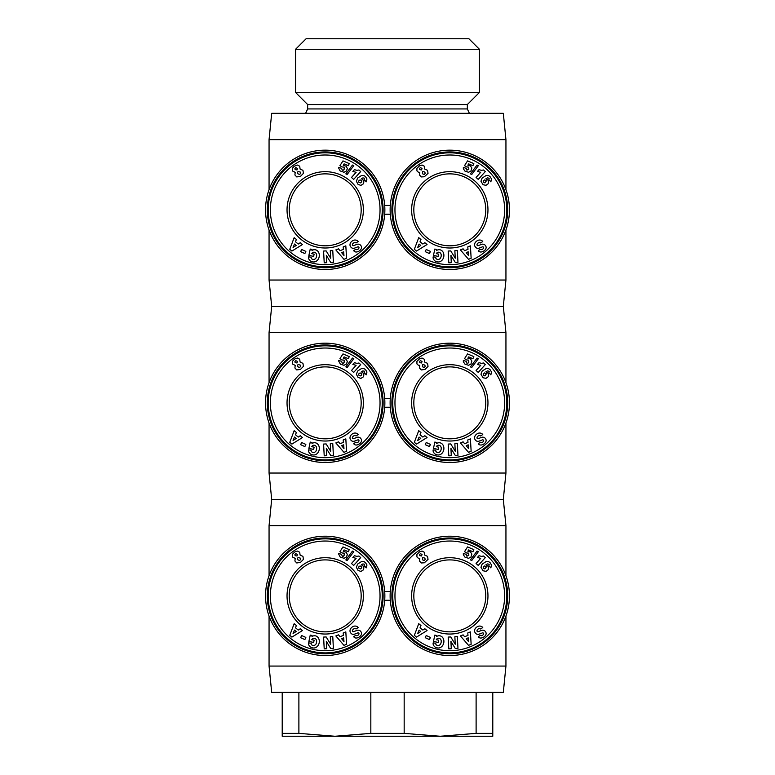 <?xml version="1.0" encoding="UTF-8"?>
<svg xmlns="http://www.w3.org/2000/svg" width="775" height="775" viewBox="0 0 775 775"><rect width="100%" height="100%" fill="white"/><g stroke="black" fill="none" stroke-linecap="round" stroke-linejoin="round"><path stroke-width="1.16" d="M269.061 575.709L269.061 525.683L505.939 525.683L503.314 499.362L505.939 473.041L505.939 423.014M505.939 473.041L269.061 473.041L271.686 499.362L503.314 499.362M505.939 666.064L269.061 666.064L271.686 692.385L503.314 692.385L505.939 666.064L505.939 616.028M449.791 536.213A59.656 59.656 0 0 0 390.135 595.868A59.656 59.656 0 0 0 449.791 655.534A59.656 59.656 0 0 0 509.456 595.868A59.656 59.656 0 0 0 449.791 536.213M384.71 600.257L390.29 600.257A59.656 59.656 0 0 1 390.29 591.49L384.71 591.49M325.209 536.213A59.656 59.656 0 0 0 265.544 595.868A59.656 59.656 0 0 0 325.209 655.534A59.656 59.656 0 0 0 384.865 595.868A59.656 59.656 0 0 0 325.209 536.213M325.209 631.848A35.97 35.97 0 0 1 289.24 595.868A35.97 35.97 0 0 1 325.209 559.899A35.97 35.97 0 0 1 361.179 595.868A35.97 35.97 0 0 1 325.209 631.848M449.791 631.848A35.97 35.97 0 0 1 413.821 595.868A35.97 35.97 0 0 1 449.791 559.899A35.97 35.97 0 0 1 485.76 595.868A35.97 35.97 0 0 1 449.791 631.848M325.209 634.037A38.169 38.169 0 0 1 287.041 595.868A38.169 38.169 0 0 1 325.209 557.709A38.169 38.169 0 0 1 363.368 595.868A38.169 38.169 0 0 1 325.209 634.037M358.99 633.805A0.862 0.862 0 0 0 357.827 632.894L354.524 634.153A3.245 3.245 0 0 1 351.937 634.028A4.631 3.953 144.7 0 1 351.618 633.853A3.371 2.073 54.7 0 1 350.155 631.945A4.621 3.943 -34.7 0 1 350.562 628.757A4.941 3.439 -34.7 0 1 353.293 626.403A4.631 3.943 144.1 0 1 358.157 627.537A4.631 3.943 144.1 0 1 358.176 627.566L356.016 628.99A2.093 1.385 -35.3 0 0 353.71 628.932A2.093 1.385 -35.3 0 0 352.47 631.112A0.862 0.862 0 0 0 353.603 631.683L356.975 630.404A3.245 3.245 0 0 1 358.806 630.259A4.398 3.749 -35.3 0 1 360.065 630.792A3.371 2.606 54.7 0 1 361.334 632.439A4.369 3.323 -22.3 0 1 361.353 632.497A4.369 3.323 -22.3 0 1 360.53 635.878A20.625 11.218 48.1 0 1 359.988 636.44A20.625 11.218 48.1 0 1 357.963 637.651A4.437 3.323 136.5 0 1 354.097 637.205A4.437 3.323 136.5 0 1 353.729 636.701L355.793 635.248A1.86 1.279 -35.3 0 0 357.614 635.471A1.86 1.279 -35.3 0 0 358.99 633.805M311.153 643.618A1.618 1.618 0 0 0 311.637 644.771A3.672 3.032 103.2 0 0 312.868 645.468A3.672 3.032 103.2 0 0 315.793 644.335A3.313 1.85 99.8 0 0 316.607 640.692A3.681 2.945 102.3 0 0 314.495 638.29A3.681 2.945 102.3 0 0 312.693 638.581A4.999 4.185 30.4 0 0 311.753 639.637A4.999 4.185 30.4 0 0 311.724 639.685L314.127 640.198L313.642 642.456L308.886 641.438L310.252 635.093L311.996 635.471L311.996 636.507A6.181 5.125 102.1 0 1 315.444 635.839A6.181 5.125 102.1 0 1 319.155 642.95A6.181 5.125 102.1 0 1 312.848 647.919L312.131 647.764A6.181 5.241 100.2 0 1 308.692 644.752A4.001 4.001 0 0 1 308.586 642.863L311.182 643.279A1.618 1.618 0 0 0 311.153 643.618M325.209 653.78A57.902 57.902 0 0 1 267.298 595.868A57.902 57.902 0 0 1 325.209 537.966A57.902 57.902 0 0 1 383.112 595.868A57.902 57.902 0 0 1 325.209 653.78M325.209 652.899A57.03 57.03 0 0 0 382.24 595.868A57.03 57.03 0 0 0 325.209 538.848A57.03 57.03 0 0 0 268.179 595.868A57.03 57.03 0 0 0 325.209 652.899M325.209 650.709A54.831 54.831 0 0 1 270.368 595.868A54.831 54.831 0 0 1 325.209 541.037A54.831 54.831 0 0 1 380.041 595.868A54.831 54.831 0 0 1 325.209 650.709M449.791 634.037A38.169 38.169 0 0 1 411.632 595.868A38.169 38.169 0 0 1 449.791 557.709A38.169 38.169 0 0 1 487.959 595.868A38.169 38.169 0 0 1 449.791 634.037M483.581 633.805A0.862 0.862 0 0 0 482.408 632.894L479.115 634.153A3.245 3.245 0 0 1 476.518 634.028A4.631 3.953 144.7 0 1 476.199 633.853A3.371 2.073 54.7 0 1 474.736 631.945A4.621 3.943 -34.7 0 1 475.143 628.757A4.941 3.439 -34.7 0 1 477.884 626.403A4.631 3.943 144.1 0 1 482.738 627.537A4.631 3.943 144.1 0 1 482.767 627.566L480.597 628.99A2.093 1.385 -35.3 0 0 478.301 628.932A2.093 1.385 -35.3 0 0 477.051 631.112A0.862 0.862 0 0 0 478.194 631.683L481.556 630.404A3.245 3.245 0 0 1 483.387 630.259A4.398 3.749 -35.3 0 1 484.656 630.792A3.371 2.606 54.7 0 1 485.915 632.439A4.369 3.323 -22.3 0 1 485.944 632.497A4.369 3.323 -22.3 0 1 485.121 635.878A20.625 11.218 48.1 0 1 484.569 636.44A20.625 11.218 48.1 0 1 482.554 637.651A4.437 3.323 136.5 0 1 478.679 637.205A4.437 3.323 136.5 0 1 478.311 636.701L480.384 635.248A1.86 1.279 -35.3 0 0 482.195 635.471A1.86 1.279 -35.3 0 0 483.581 633.805M435.734 643.618A1.618 1.618 0 0 0 436.218 644.771A3.672 3.032 103.2 0 0 437.449 645.468A3.672 3.032 103.2 0 0 440.374 644.335A3.313 1.85 99.8 0 0 441.188 640.692A3.681 2.945 102.3 0 0 439.076 638.29A3.681 2.945 102.3 0 0 437.284 638.581A4.999 4.185 30.4 0 0 436.335 639.637A4.999 4.185 30.4 0 0 436.306 639.685L438.708 640.198L438.224 642.456L433.467 641.438L434.833 635.093L436.577 635.471L436.587 636.507A6.181 5.125 102.1 0 1 440.026 635.839A6.181 5.125 102.1 0 1 443.736 642.95A6.181 5.125 102.1 0 1 437.429 647.919L436.713 647.764A6.181 5.241 100.2 0 1 433.273 644.752A4.001 4.001 0 0 1 433.167 642.863L435.773 643.279A1.618 1.618 0 0 0 435.734 643.618M449.791 653.78A57.902 57.902 0 0 1 391.888 595.868A57.902 57.902 0 0 1 449.791 537.966A57.902 57.902 0 0 1 507.703 595.868A57.902 57.902 0 0 1 449.791 653.78M449.791 652.899A57.03 57.03 0 0 0 506.821 595.868A57.03 57.03 0 0 0 449.791 538.848A57.03 57.03 0 0 0 392.76 595.868A57.03 57.03 0 0 0 449.791 652.899M449.791 650.709A54.831 54.831 0 0 1 394.959 595.868A54.831 54.831 0 0 1 449.791 541.037A54.831 54.831 0 0 1 504.632 595.868A54.831 54.831 0 0 1 449.791 650.709M387.5 49.28L479.425 49.28L468.894 38.75L306.106 38.75L295.575 49.28L387.5 49.28M307.656 104.547L467.344 104.547L467.344 108.936L307.656 108.936L307.656 104.547L295.575 92.467L479.425 92.467L479.425 49.28M370.828 733.373L404.172 733.373L440.142 736.25L476.112 733.373L492.784 733.373L492.784 736.25L334.858 736.25L370.828 733.373L370.828 692.385M269.061 382.695L269.061 332.669L505.939 332.669L503.314 306.348L505.939 280.027L505.939 229.991M505.939 280.027L269.061 280.027L271.686 306.348L503.314 306.348M449.791 343.189A59.656 59.656 0 0 0 390.135 402.855A59.656 59.656 0 0 0 449.791 462.51A59.656 59.656 0 0 0 509.456 402.855A59.656 59.656 0 0 0 449.791 343.189M384.71 407.243L390.29 407.243A59.656 59.656 0 0 1 390.29 398.466L384.71 398.466M325.209 343.189A59.656 59.656 0 0 0 265.544 402.855A59.656 59.656 0 0 0 325.209 462.51A59.656 59.656 0 0 0 384.865 402.855A59.656 59.656 0 0 0 325.209 343.189M325.209 438.824A35.97 35.97 0 0 1 289.24 402.855A35.97 35.97 0 0 1 325.209 366.885A35.97 35.97 0 0 1 361.179 402.855A35.97 35.97 0 0 1 325.209 438.824M449.791 438.824A35.97 35.97 0 0 1 413.821 402.855A35.97 35.97 0 0 1 449.791 366.885A35.97 35.97 0 0 1 485.76 402.855A35.97 35.97 0 0 1 449.791 438.824M325.209 441.023A38.169 38.169 0 0 1 287.041 402.855A38.169 38.169 0 0 1 325.209 364.686A38.169 38.169 0 0 1 363.368 402.855A38.169 38.169 0 0 1 325.209 441.023M358.99 440.791A0.862 0.862 0 0 0 357.827 439.88L354.524 441.13A3.245 3.245 0 0 1 351.937 441.014A4.631 3.953 144.7 0 1 351.618 440.83A3.371 2.073 54.7 0 1 350.155 438.931A4.621 3.943 -34.7 0 1 350.562 435.734A4.941 3.439 -34.7 0 1 353.293 433.38A4.631 3.943 144.1 0 1 358.157 434.513A4.631 3.943 144.1 0 1 358.176 434.552L356.016 435.967A2.093 1.385 -35.3 0 0 353.71 435.908A2.093 1.385 -35.3 0 0 352.47 438.088A0.862 0.862 0 0 0 353.603 438.669L356.975 437.381A3.245 3.245 0 0 1 358.806 437.245A4.398 3.749 -35.3 0 1 360.065 437.768A3.371 2.606 54.7 0 1 361.334 439.425A4.369 3.323 -22.3 0 1 361.353 439.483A4.369 3.323 -22.3 0 1 360.53 442.864A20.625 11.218 48.1 0 1 359.988 443.426A20.625 11.218 48.1 0 1 357.963 444.637A4.437 3.323 136.5 0 1 354.097 444.182A4.437 3.323 136.5 0 1 353.729 443.678L355.793 442.225A1.86 1.279 -35.3 0 0 357.614 442.448A1.86 1.279 -35.3 0 0 358.99 440.791M311.153 450.595A1.618 1.618 0 0 0 311.637 451.757A3.672 3.032 103.2 0 0 312.868 452.445A3.672 3.032 103.2 0 0 315.793 451.321A3.313 1.85 99.8 0 0 316.607 447.669A3.681 2.945 102.3 0 0 314.495 445.276A3.681 2.945 102.3 0 0 312.693 445.567A4.999 4.185 30.4 0 0 311.753 446.623A4.999 4.185 30.4 0 0 311.724 446.671L314.127 447.185L313.642 449.432L308.886 448.415L310.252 442.07L311.996 442.448L311.996 443.494A6.181 5.125 102.1 0 1 315.444 442.816A6.181 5.125 102.1 0 1 319.155 449.936A6.181 5.125 102.1 0 1 312.848 454.896L312.131 454.741A6.181 5.241 100.2 0 1 308.692 451.738A4.001 4.001 0 0 1 308.586 449.839L311.182 450.256A1.618 1.618 0 0 0 311.153 450.595M325.209 460.757A57.902 57.902 0 0 1 267.298 402.855A57.902 57.902 0 0 1 325.209 344.952A57.902 57.902 0 0 1 383.112 402.855A57.902 57.902 0 0 1 325.209 460.757M325.209 459.885A57.03 57.03 0 0 0 382.24 402.855A57.03 57.03 0 0 0 325.209 345.824A57.03 57.03 0 0 0 268.179 402.855A57.03 57.03 0 0 0 325.209 459.885M325.209 457.686A54.831 54.831 0 0 1 270.368 402.855A54.831 54.831 0 0 1 325.209 348.023A54.831 54.831 0 0 1 380.041 402.855A54.831 54.831 0 0 1 325.209 457.686M449.791 441.023A38.169 38.169 0 0 1 411.632 402.855A38.169 38.169 0 0 1 449.791 364.686A38.169 38.169 0 0 1 487.959 402.855A38.169 38.169 0 0 1 449.791 441.023M483.581 440.791A0.862 0.862 0 0 0 482.408 439.88L479.115 441.13A3.245 3.245 0 0 1 476.518 441.014A4.631 3.953 144.7 0 1 476.199 440.83A3.371 2.073 54.7 0 1 474.736 438.931A4.621 3.943 -34.7 0 1 475.143 435.734A4.941 3.439 -34.7 0 1 477.884 433.38A4.631 3.943 144.1 0 1 482.738 434.513A4.631 3.943 144.1 0 1 482.767 434.552L480.597 435.967A2.093 1.385 -35.3 0 0 478.301 435.908A2.093 1.385 -35.3 0 0 477.051 438.088A0.862 0.862 0 0 0 478.194 438.669L481.556 437.381A3.245 3.245 0 0 1 483.387 437.245A4.398 3.749 -35.3 0 1 484.656 437.768A3.371 2.606 54.7 0 1 485.915 439.425A4.369 3.323 -22.3 0 1 485.944 439.483A4.369 3.323 -22.3 0 1 485.121 442.864A20.625 11.218 48.1 0 1 484.569 443.426A20.625 11.218 48.1 0 1 482.554 444.637A4.437 3.323 136.5 0 1 478.679 444.182A4.437 3.323 136.5 0 1 478.311 443.678L480.384 442.225A1.86 1.279 -35.3 0 0 482.195 442.448A1.86 1.279 -35.3 0 0 483.581 440.791M435.734 450.595A1.618 1.618 0 0 0 436.218 451.757A3.672 3.032 103.2 0 0 437.449 452.445A3.672 3.032 103.2 0 0 440.374 451.321A3.313 1.85 99.8 0 0 441.188 447.669A3.681 2.945 102.3 0 0 439.076 445.276A3.681 2.945 102.3 0 0 437.284 445.567A4.999 4.185 30.4 0 0 436.335 446.623A4.999 4.185 30.4 0 0 436.306 446.671L438.708 447.185L438.224 449.432L433.467 448.415L434.833 442.07L436.577 442.448L436.587 443.494A6.181 5.125 102.1 0 1 440.026 442.816A6.181 5.125 102.1 0 1 443.736 449.936A6.181 5.125 102.1 0 1 437.429 454.896L436.713 454.741A6.181 5.241 100.2 0 1 433.273 451.738A4.001 4.001 0 0 1 433.167 449.839L435.773 450.256A1.618 1.618 0 0 0 435.734 450.595M449.791 460.757A57.902 57.902 0 0 1 391.888 402.855A57.902 57.902 0 0 1 449.791 344.952A57.902 57.902 0 0 1 507.703 402.855A57.902 57.902 0 0 1 449.791 460.757M449.791 459.885A57.03 57.03 0 0 0 506.821 402.855A57.03 57.03 0 0 0 449.791 345.824A57.03 57.03 0 0 0 392.76 402.855A57.03 57.03 0 0 0 449.791 459.885M449.791 457.686A54.831 54.831 0 0 1 394.959 402.855A54.831 54.831 0 0 1 449.791 348.023A54.831 54.831 0 0 1 504.632 402.855A54.831 54.831 0 0 1 449.791 457.686M387.5 139.645L505.939 139.645L503.314 113.324L271.686 113.324L269.061 139.645L387.5 139.645M449.791 150.176A59.656 59.656 0 0 0 390.135 209.831A59.656 59.656 0 0 0 449.791 269.497A59.656 59.656 0 0 0 509.456 209.831A59.656 59.656 0 0 0 449.791 150.176M325.209 150.176A59.656 59.656 0 0 0 265.544 209.831A59.656 59.656 0 0 0 325.209 269.497A59.656 59.656 0 0 0 384.865 209.831A59.656 59.656 0 0 0 325.209 150.176M325.209 245.811A35.97 35.97 0 0 1 289.24 209.831A35.97 35.97 0 0 1 325.209 173.862A35.97 35.97 0 0 1 361.179 209.831A35.97 35.97 0 0 1 325.209 245.811M449.791 245.811A35.97 35.97 0 0 1 413.821 209.831A35.97 35.97 0 0 1 449.791 173.862A35.97 35.97 0 0 1 485.76 209.831A35.97 35.97 0 0 1 449.791 245.811M325.209 248A38.169 38.169 0 0 1 287.041 209.831A38.169 38.169 0 0 1 325.209 171.672A38.169 38.169 0 0 1 363.368 209.831A38.169 38.169 0 0 1 325.209 248M358.99 247.767A0.862 0.862 0 0 0 357.827 246.857L354.524 248.116A3.245 3.245 0 0 1 351.937 247.99A4.631 3.953 144.7 0 1 351.618 247.816A3.371 2.073 54.7 0 1 350.155 245.907A4.621 3.943 -34.7 0 1 350.562 242.72A4.941 3.439 -34.7 0 1 353.293 240.366A4.631 3.943 144.1 0 1 358.157 241.5A4.631 3.943 144.1 0 1 358.176 241.529L356.016 242.953A2.093 1.385 -35.3 0 0 353.71 242.895A2.093 1.385 -35.3 0 0 352.47 245.074A0.862 0.862 0 0 0 353.603 245.646L356.975 244.367A3.245 3.245 0 0 1 358.806 244.222A4.398 3.749 -35.3 0 1 360.065 244.755A3.371 2.606 54.7 0 1 361.334 246.402A4.369 3.323 -22.3 0 1 361.353 246.46A4.369 3.323 -22.3 0 1 360.53 249.841A20.625 11.218 48.1 0 1 359.988 250.403A20.625 11.218 48.1 0 1 357.963 251.613A4.437 3.323 136.5 0 1 354.097 251.168A4.437 3.323 136.5 0 1 353.729 250.664L355.793 249.201A1.86 1.279 -35.3 0 0 357.614 249.434A1.86 1.279 -35.3 0 0 358.99 247.767M311.153 257.581A1.618 1.618 0 0 0 311.637 258.734A3.672 3.032 103.2 0 0 312.868 259.422A3.672 3.032 103.2 0 0 315.793 258.298A3.313 1.85 99.8 0 0 316.607 254.655A3.681 2.945 102.3 0 0 314.495 252.253A3.681 2.945 102.3 0 0 312.693 252.543A4.999 4.185 30.4 0 0 311.753 253.599A4.999 4.185 30.4 0 0 311.724 253.648L314.127 254.161L313.642 256.418L308.886 255.392L310.252 249.056L311.996 249.434L311.996 250.47A6.181 5.125 102.1 0 1 315.444 249.802A6.181 5.125 102.1 0 1 319.155 256.912A6.181 5.125 102.1 0 1 312.848 261.882L312.131 261.727A6.181 5.241 100.2 0 1 308.692 258.714A4.001 4.001 0 0 1 308.586 256.825L311.182 257.242A1.618 1.618 0 0 0 311.153 257.581M325.209 267.743A57.902 57.902 0 0 1 267.298 209.831A57.902 57.902 0 0 1 325.209 151.929A57.902 57.902 0 0 1 383.112 209.831A57.902 57.902 0 0 1 325.209 267.743M325.209 266.862A57.03 57.03 0 0 0 382.24 209.831A57.03 57.03 0 0 0 325.209 152.811A57.03 57.03 0 0 0 268.179 209.831A57.03 57.03 0 0 0 325.209 266.862M325.209 264.672A54.831 54.831 0 0 1 270.368 209.831A54.831 54.831 0 0 1 325.209 155A54.831 54.831 0 0 1 380.041 209.831A54.831 54.831 0 0 1 325.209 264.672M449.791 248A38.169 38.169 0 0 1 411.632 209.831A38.169 38.169 0 0 1 449.791 171.672A38.169 38.169 0 0 1 487.959 209.831A38.169 38.169 0 0 1 449.791 248M483.581 247.767A0.862 0.862 0 0 0 482.408 246.857L479.115 248.116A3.245 3.245 0 0 1 476.518 247.99A4.631 3.953 144.7 0 1 476.199 247.816A3.371 2.073 54.7 0 1 474.736 245.907A4.621 3.943 -34.7 0 1 475.143 242.72A4.941 3.439 -34.7 0 1 477.884 240.366A4.631 3.943 144.1 0 1 482.738 241.5A4.631 3.943 144.1 0 1 482.767 241.529L480.597 242.953A2.093 1.385 -35.3 0 0 478.301 242.895A2.093 1.385 -35.3 0 0 477.051 245.074A0.862 0.862 0 0 0 478.194 245.646L481.556 244.367A3.245 3.245 0 0 1 483.387 244.222A4.398 3.749 -35.3 0 1 484.656 244.755A3.371 2.606 54.7 0 1 485.915 246.402A4.369 3.323 -22.3 0 1 485.944 246.46A4.369 3.323 -22.3 0 1 485.121 249.841A20.625 11.218 48.1 0 1 484.569 250.403A20.625 11.218 48.1 0 1 482.554 251.613A4.437 3.323 136.5 0 1 478.679 251.168A4.437 3.323 136.5 0 1 478.311 250.664L480.384 249.201A1.86 1.279 -35.3 0 0 482.195 249.434A1.86 1.279 -35.3 0 0 483.581 247.767M435.734 257.581A1.618 1.618 0 0 0 436.218 258.734A3.672 3.032 103.2 0 0 437.449 259.422A3.672 3.032 103.2 0 0 440.374 258.298A3.313 1.85 99.8 0 0 441.188 254.655A3.681 2.945 102.3 0 0 439.076 252.253A3.681 2.945 102.3 0 0 437.284 252.543A4.999 4.185 30.4 0 0 436.335 253.599A4.999 4.185 30.4 0 0 436.306 253.648L438.708 254.161L438.224 256.418L433.467 255.392L434.833 249.056L436.577 249.434L436.587 250.47A6.181 5.125 102.1 0 1 440.026 249.802A6.181 5.125 102.1 0 1 443.736 256.912A6.181 5.125 102.1 0 1 437.429 261.882L436.713 261.727A6.181 5.241 100.2 0 1 433.273 258.714A4.001 4.001 0 0 1 433.167 256.825L435.773 257.242A1.618 1.618 0 0 0 435.734 257.581M449.791 267.743A57.902 57.902 0 0 1 391.888 209.831A57.902 57.902 0 0 1 449.791 151.929A57.902 57.902 0 0 1 507.703 209.831A57.902 57.902 0 0 1 449.791 267.743M449.791 266.862A57.03 57.03 0 0 0 506.821 209.831A57.03 57.03 0 0 0 449.791 152.811A57.03 57.03 0 0 0 392.76 209.831A57.03 57.03 0 0 0 449.791 266.862M449.791 264.672A54.831 54.831 0 0 1 394.959 209.831A54.831 54.831 0 0 1 449.791 155A54.831 54.831 0 0 1 504.632 209.831A54.831 54.831 0 0 1 449.791 264.672M467.771 246.925L470.406 245.859L471.142 258.269L468.546 259.315L460.418 249.899L463.092 248.823L464.622 250.703L467.993 249.337L467.771 246.925M424.865 242.701L427.054 244.513L416.495 251.071L414.334 249.288L418.742 237.663L420.97 239.494L420.04 241.742L422.85 244.047L424.865 242.701M430.435 251.391L429.457 253.561L425.233 251.652L426.211 249.482L430.435 251.391M450.905 255.343L451.292 262.686L448.802 262.822L448.183 251.042L450.73 250.906L455.254 258.22L454.857 250.693L457.347 250.557L457.967 262.338L455.312 262.473L450.905 255.343M467.558 160.89L473.835 163.583L472.924 165.705L468.681 163.874L467.838 165.211L470.386 165.869L471.878 168.039L470.909 171.072L468.565 172.263L464.971 171.13L463.353 168.766L463.343 167.429L466.143 168.301L466.879 170.171L468.836 169.153L468.691 167.109L466.637 166.945L464.525 165.647L467.558 160.89M489.936 176.429L491.534 178.967L490.856 181.825L488.889 179.713L489.17 178.231L487.523 177.882L485.944 178.705L488.492 180.575L488.24 183.675L486.022 185.303L483.096 184.75L480.965 181.253L482.157 178.066L486.225 175.46L488.26 175.45L489.936 176.429M478.388 165.627L471.762 174.453L470.435 173.871L477.042 165.046L478.388 165.627M483.522 169.977L485.295 171.575L478.243 179.403L476.073 177.456L480.694 172.321L477.439 171.42L479.028 169.667L481.478 170.345L483.522 169.977M424.7 169.057L427.529 170.326L428.042 173.329L424.371 176.748L421.358 176.932L419.488 174.985L419.788 172.36L418.277 172.137L416.94 170.907L416.921 168.32L419.566 165.773L422.104 165.036L424.264 166.208L424.7 169.057M420.312 167.623L419.478 168.621L419.73 169.628L421.561 169.948L422.036 168.378L420.312 167.623M424.254 174.491L425.184 173.348L424.845 172.06L422.637 171.488L422.423 173.765L424.254 174.491M483.193 182.018L484.898 182.91L486.419 180.778L484.666 179.887L483.484 180.73L483.193 182.018M420.777 245.433L419.091 244.047L417.667 247.506L420.777 245.433M468.216 251.817L466.201 252.64L468.565 255.547L468.216 251.817M343.189 246.925L345.824 245.859L346.551 258.269L343.964 259.315L335.837 249.899L338.51 248.823L340.041 250.703L343.412 249.337L343.189 246.925M300.274 242.701L302.473 244.513L291.913 251.071L289.753 249.288L294.161 237.663L296.389 239.494L295.459 241.742L298.259 244.047L300.274 242.701M305.854 251.391L304.866 253.561L300.642 251.652L301.63 249.482L305.854 251.391M326.323 255.343L326.711 262.686L324.212 262.822L323.592 251.042L326.149 250.906L330.663 258.22L330.266 250.693L332.766 250.557L333.386 262.338L330.731 262.473L326.323 255.343M342.976 160.89L349.254 163.583L348.343 165.705L344.09 163.874L343.248 165.211L346.328 166.276L347.355 168.679L346.318 171.072L343.984 172.263L340.109 170.917L338.714 168.127L338.762 167.429L341.562 168.301L342.298 170.171L343.403 170.142L344.245 169.153L344.11 167.109L342.046 166.945L339.934 165.647L342.976 160.89M365.354 176.429L366.953 178.967L366.265 181.825L364.298 179.713L364.589 178.231L362.942 177.882L361.363 178.705L363.901 180.575L363.649 183.675L360.85 185.419L358.002 184.305L356.374 181.253L357.575 178.066L361.634 175.46L363.678 175.45L365.354 176.429M353.807 165.627L347.181 174.453L345.844 173.871L352.451 165.046L353.807 165.627M358.932 169.977L360.704 171.575L353.662 179.403L351.492 177.456L356.113 172.321L352.858 171.42L354.437 169.667L356.887 170.345L358.932 169.977M300.119 169.057L302.938 170.326L303.451 173.329L300.487 176.371L296.777 176.932L294.907 174.985L295.198 172.36L292.349 170.907L292.34 168.32L294.335 166.179L297.513 165.036L299.683 166.208L300.119 169.057M295.73 167.623L294.897 168.621L295.149 169.628L296.98 169.948L297.445 168.378L295.73 167.623M299.673 174.491L300.593 173.348L300.264 172.06L298.055 171.488L297.474 172.457L297.842 173.765L299.673 174.491M358.602 182.018L360.307 182.91L361.537 182.028L361.838 180.778L360.075 179.887L358.893 180.73L358.602 182.018M296.186 245.433L294.51 244.047L293.076 247.506L296.186 245.433M343.635 251.817L341.61 252.64L343.974 255.547L343.635 251.817M390.29 205.453L384.71 205.453M384.71 214.22L390.29 214.22M467.771 439.948L470.406 438.882L471.142 451.282L468.546 452.338L460.418 442.922L463.092 441.837L464.622 443.726L467.993 442.36L467.771 439.948M424.865 435.724L427.054 437.536L416.495 444.085L414.334 442.302L418.742 430.677L420.97 432.508L420.04 434.756L422.85 437.071L424.865 435.724M430.435 444.414L429.457 446.584L425.233 444.666L426.211 442.496L430.435 444.414M450.905 448.367L451.292 455.71L448.802 455.836L448.183 444.065L450.73 443.93L455.254 451.244L454.857 443.707L457.347 443.581L457.967 455.361L455.312 455.497L450.905 448.367M467.558 353.904L473.835 356.607L472.924 358.718L468.681 356.897L467.838 358.224L470.386 358.893L471.878 361.053L470.909 364.095L468.565 365.287L464.971 364.153L463.353 361.78L463.343 360.452L466.143 361.315L466.879 363.194L467.984 363.165L468.836 362.167L468.691 360.133L466.637 359.958L464.525 358.66L467.558 353.904M489.936 369.452L491.534 371.981L490.856 374.838L488.889 372.727L489.199 371.283L487.523 370.905L485.944 371.729L488.492 373.589L488.24 376.689L486.022 378.326L483.096 377.774L480.965 374.267L482.157 371.08L486.225 368.474L488.26 368.474L489.936 369.452M478.388 358.641L471.762 367.466L470.435 366.895L477.042 358.06L478.388 358.641M483.522 362.991L485.295 364.589L478.243 372.426L476.073 370.469L480.694 365.345L477.439 364.444L479.028 362.681L481.478 363.368L483.522 362.991M424.7 362.08L427.529 363.339L428.042 366.352L425.068 369.394L421.358 369.946L419.488 368.009L419.788 365.383L418.277 365.161L416.94 363.93L416.921 361.344L419.566 358.786L422.104 358.05L424.264 359.232L424.7 362.08M420.312 360.646L419.478 361.634L419.73 362.642L421.561 362.971L422.036 361.392L420.312 360.646M424.254 367.505L425.184 366.362L424.845 365.083L422.637 364.502L422.423 366.778L424.254 367.505M483.193 375.032L484.898 375.923L486.419 373.802L484.666 372.911L483.484 373.753L483.193 375.032M420.777 438.447L419.091 437.061L417.667 440.52L420.777 438.447M468.216 444.84L466.201 445.654L468.565 448.56L468.216 444.84M343.189 439.948L345.824 438.882L346.551 451.282L343.964 452.338L335.837 442.922L338.51 441.837L340.041 443.726L343.412 442.36L343.189 439.948M300.274 435.724L302.473 437.536L291.913 444.085L289.753 442.302L294.161 430.677L296.389 432.508L295.459 434.756L298.259 437.071L300.274 435.724M305.854 444.414L304.866 446.584L300.642 444.666L301.63 442.496L305.854 444.414M326.323 448.367L326.711 455.71L324.212 455.836L323.592 444.065L326.149 443.93L330.663 451.244L330.266 443.707L332.766 443.581L333.386 455.361L330.731 455.497L326.323 448.367M342.976 353.904L349.254 356.607L348.343 358.718L344.09 356.897L343.248 358.224L346.328 359.29L347.355 361.702L346.318 364.095L343.984 365.287L340.39 364.153L338.714 361.15L338.762 360.452L341.562 361.315L342.298 363.194L343.403 363.165L344.245 362.167L344.11 360.133L342.046 359.958L339.934 358.66L342.976 353.904M365.354 369.452L366.953 371.981L366.265 374.838L364.298 372.727L364.589 371.254L362.942 370.905L361.363 371.729L363.901 373.589L363.649 376.689L360.85 378.442L358.002 377.328L356.374 374.267L357.575 371.08L361.634 368.474L363.678 368.474L365.354 369.452M353.807 358.641L347.181 367.466L345.844 366.895L352.451 358.06L353.807 358.641M358.932 362.991L360.704 364.589L353.662 372.426L351.492 370.469L356.113 365.345L352.858 364.444L354.437 362.681L356.887 363.368L358.932 362.991M300.119 362.08L302.938 363.339L303.451 366.352L300.487 369.394L296.777 369.946L294.907 368.009L295.198 365.383L292.349 363.93L292.34 361.344L294.984 358.786L297.513 358.05L299.683 359.232L300.119 362.08M295.73 360.646L294.897 361.634L295.149 362.642L296.98 362.971L297.445 361.392L295.73 360.646M299.673 367.505L300.593 366.362L300.264 365.083L298.055 364.502L297.474 365.471L297.842 366.778L299.673 367.505M358.602 375.032L360.307 375.923L361.537 375.052L361.838 373.802L360.075 372.911L358.893 373.753L358.602 375.032M296.186 438.447L294.51 437.061L293.076 440.52L296.186 438.447M343.635 444.84L341.61 445.654L343.974 448.56L343.635 444.84M298.888 733.373L334.858 736.25L282.216 736.25L282.216 733.373L298.888 733.373L298.888 692.385M282.216 733.373L282.216 692.385M476.112 733.373L476.112 692.385M492.784 692.385L492.784 733.373M404.172 692.385L404.172 733.373M467.771 632.962L470.406 631.896L471.142 644.306L468.546 645.352L460.418 635.936L463.092 634.861L464.622 636.74L467.993 635.374L467.771 632.962M424.865 628.748L427.054 630.55L416.495 637.108L414.334 635.326L418.742 623.701L420.97 625.532L420.04 627.779L422.85 630.085L424.865 628.748M430.435 637.428L429.457 639.598L425.233 637.689L426.211 635.519L430.435 637.428M450.905 641.38L451.292 648.723L448.802 648.859L448.183 637.079L450.73 636.943L455.254 644.257L454.857 636.73L457.347 636.595L457.967 648.375L455.312 648.52L450.905 641.38M467.558 546.927L473.835 549.62L472.924 551.742L468.681 549.911L467.838 551.248L470.386 551.907L471.878 554.077L470.909 557.109L468.565 558.3L464.971 557.167L463.353 554.803L463.343 553.476L466.143 554.338L466.879 556.208L468.836 555.191L468.691 553.147L466.637 552.982L464.525 551.684L467.558 546.927M489.936 562.466L491.534 565.004L490.856 567.862L488.889 565.75L489.17 564.268L487.523 563.919L485.944 564.743L488.492 566.612L488.24 569.712L486.022 571.34L483.096 570.788L480.965 567.29L482.157 564.103L486.225 561.497L488.26 561.488L489.936 562.466M478.388 551.664L471.762 560.49L470.435 559.908L477.042 551.083L478.388 551.664M483.522 556.014L485.295 557.613L478.243 565.44L476.073 563.493L480.694 558.358L477.439 557.458L479.028 555.704L481.478 556.382L483.522 556.014M424.7 555.094L427.529 556.363L428.042 559.366L424.371 562.786L421.358 562.97L419.488 561.023L419.788 558.397L418.277 558.174L416.94 556.944L416.921 554.357L419.566 551.81L422.104 551.073L424.264 552.246L424.7 555.094M420.312 553.66L419.478 554.658L419.73 555.665L421.561 555.985L422.036 554.416L420.312 553.66M424.254 560.528L425.184 559.385L424.845 558.097L422.637 557.525L422.423 559.802L424.254 560.528M483.193 568.056L484.898 568.947L486.419 566.816L484.666 565.924L483.484 566.767L483.193 568.056M420.777 631.47L419.091 630.085L417.667 633.543L420.777 631.47M468.216 637.854L466.201 638.678L468.565 641.584L468.216 637.854M343.189 632.962L345.824 631.896L346.551 644.306L343.964 645.352L335.837 635.936L338.51 634.861L340.041 636.74L343.412 635.374L343.189 632.962M300.274 628.748L302.473 630.55L291.913 637.108L289.753 635.326L294.161 623.701L296.389 625.532L295.459 627.779L298.259 630.085L300.274 628.748M305.854 637.428L304.866 639.598L300.642 637.689L301.63 635.519L305.854 637.428M326.323 641.38L326.711 648.723L324.212 648.859L323.592 637.079L326.149 636.943L330.663 644.257L330.266 636.73L332.766 636.595L333.386 648.375L330.731 648.52L326.323 641.38M342.976 546.927L349.254 549.62L348.343 551.742L344.09 549.911L343.248 551.248L346.328 552.313L347.355 554.716L346.318 557.109L343.984 558.3L340.109 556.954L338.714 554.164L338.762 553.476L341.562 554.338L342.298 556.208L343.403 556.179L344.245 555.191L344.11 553.147L342.046 552.982L339.934 551.684L342.976 546.927M365.354 562.466L366.953 565.004L366.265 567.862L364.298 565.75L364.589 564.268L362.942 563.919L361.363 564.743L363.901 566.612L363.649 569.712L360.85 571.456L358.002 570.342L356.374 567.29L357.575 564.103L361.634 561.497L363.678 561.488L365.354 562.466M353.807 551.664L347.181 560.49L345.844 559.908L352.451 551.083L353.807 551.664M358.932 556.014L360.704 557.613L353.662 565.44L351.492 563.493L356.113 558.358L352.858 557.458L354.437 555.704L356.887 556.382L358.932 556.014M300.119 555.094L302.938 556.363L303.451 559.366L300.487 562.408L296.777 562.97L294.907 561.023L295.198 558.397L292.349 556.944L292.34 554.357L294.984 551.81L297.513 551.073L299.683 552.246L300.119 555.094M295.73 553.66L294.897 554.658L295.149 555.665L296.98 555.985L297.445 554.416L295.73 553.66M299.673 560.528L300.593 559.385L300.264 558.097L298.055 557.525L297.474 558.494L297.842 559.802L299.673 560.528M358.602 568.056L360.307 568.947L361.537 568.065L361.838 566.816L360.075 565.924L358.893 566.767L358.602 568.056M296.186 631.47L294.51 630.085L293.076 633.543L296.186 631.47M343.635 637.854L341.61 638.678L343.974 641.584L343.635 637.854M505.939 575.709L505.939 525.683M467.344 104.547L479.425 92.467M467.344 108.936L469.388 113.324M505.939 382.695L505.939 332.669M505.939 189.672L505.939 139.645M269.061 280.027L269.061 229.991M269.061 189.672L269.061 139.645M269.061 473.041L269.061 423.014M271.686 306.348L269.061 332.669M307.656 108.936L305.612 113.324M295.575 92.467L295.575 49.28M269.061 666.064L269.061 616.028M271.686 499.362L269.061 525.683"/></g></svg>
